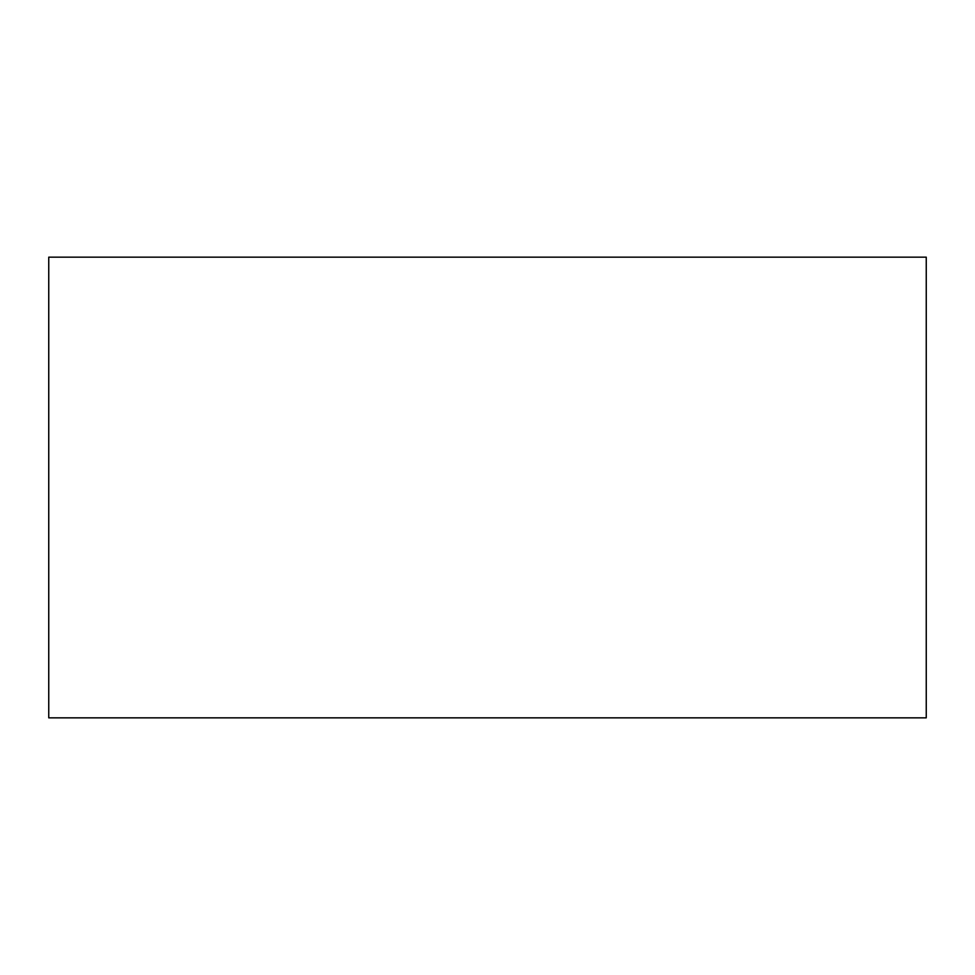<?xml version="1.0" encoding="UTF-8"?>
<svg xmlns="http://www.w3.org/2000/svg" width="975" height="975" viewBox="0 0 975 975"><rect width="100%" height="100%" fill="white"/><g stroke="black" fill="none" stroke-linecap="round" stroke-linejoin="round"><path stroke-width="1.46" d="M48.75 717.844L48.75 257.156L926.25 257.156L926.25 717.844L48.75 717.844"/></g></svg>
